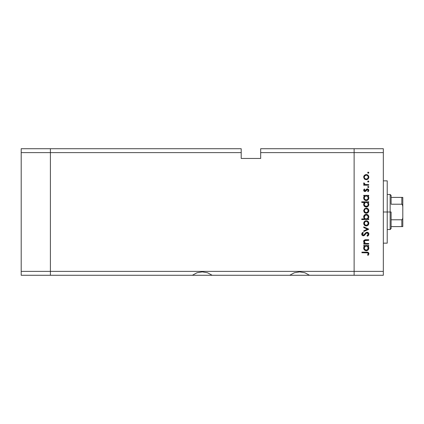 <?xml version="1.0" encoding="UTF-8"?>
<svg xmlns="http://www.w3.org/2000/svg" width="424" height="424" viewBox="0 0 424 424"><rect width="100%" height="100%" fill="white"/><g stroke="black" fill="none" stroke-linecap="round" stroke-linejoin="round"><path stroke-width="0.64" d="M192.374 275.277L50.403 275.277L50.403 148.723L21.2 148.723L21.2 152.619L21.2 148.723L50.403 148.723L50.403 152.619L50.403 148.723L241.203 148.723L50.403 148.723L50.403 152.619L21.2 152.619L241.203 152.619L241.203 148.723L241.203 152.619L50.403 152.619L50.403 271.381L50.403 152.619L50.403 271.381L21.2 271.381L21.2 152.619L21.2 271.381L354.125 271.381L354.125 148.723L260.675 148.723L260.675 152.619L354.125 152.619L354.125 148.723L260.675 148.723L260.675 158.459L241.203 158.459L241.203 152.619L241.203 158.459L260.675 158.459L260.675 152.619L354.125 152.619L354.125 271.381L354.125 152.619L354.125 271.381L50.403 271.381L50.403 275.277L50.403 271.381L50.403 275.277L21.2 275.277L21.2 271.381L21.2 275.277L192.374 275.277L197.033 272.743L202.264 271.869L207.495 272.743L212.159 275.277L192.374 275.277L197.033 272.743L202.264 271.869L207.495 272.743L212.159 275.277L289.719 275.277L294.383 272.743L299.614 271.869L304.845 272.743L309.504 275.277L289.719 275.277L294.383 272.743L299.614 271.869L304.845 272.743L309.504 275.277L354.125 275.277L354.125 271.381L383.333 271.381L383.333 152.619L354.125 152.619L383.333 152.619L383.333 275.277L354.125 275.277L354.125 271.381L354.125 275.277L383.333 275.277L383.333 271.381L354.125 271.381L354.125 275.277L309.504 275.277M290.689 275.277L308.534 275.277M193.344 275.277L211.189 275.277M212.159 275.277L289.719 275.277M387.223 212L383.333 212L387.223 212L387.223 180.847L387.223 243.153L387.223 212L390.144 212L390.144 229.522L390.144 212L387.223 212M365.806 239.74L368.726 239.73L368.726 240.344L364.841 240.572L364.285 241.479L364.507 242.565L365.758 243.429L368.726 243.487L368.726 244.102L363.75 244.102L363.75 243.487L364.645 243.487L363.723 242.146L363.925 240.62L364.857 239.883L365.801 239.74M367.057 232.22L368.377 232.808L368.896 233.979L368.472 235.415L367.412 236.237L367.067 235.659L368.207 234.165L367.338 232.871L366.378 233.073L363.75 235.744L362.419 235.516L361.746 234.281L361.932 233.311L362.891 232.304L363.31 232.861L362.504 233.783L362.488 234.552L363.554 235.156L365.917 232.638L367.057 232.22L363.299 235.188L362.441 234.191L363.31 232.861L362.891 232.304L361.741 234.122C361.805 235.135 362.334 235.691 363.331 235.802L364.37 235.421L366.378 233.073L367.051 232.829L368.207 234.165L367.067 235.659L367.412 236.237L368.901 234.165C368.816 233.004 368.202 232.357 367.057 232.22L367.062 232.22M363.75 227.55L363.75 226.888L368.726 229.161L363.75 231.52L363.75 230.857L367.375 229.204L363.75 227.55L363.75 226.888L368.726 229.161L363.75 226.888L363.75 227.55L367.375 229.204L363.75 230.857L363.75 231.52L368.726 229.246L363.75 231.52L363.75 230.857M367.396 225.663L365.303 225.759L363.866 224.386L363.866 222.314L364.666 221.302L365.769 220.814L367.688 221.206L368.806 223.093L368.08 225.176L366.251 225.928C367.831 225.785 368.684 224.921 368.816 223.347C368.684 221.779 367.831 220.92 366.251 220.772L364.481 221.455L363.659 223.347L364.296 225.059M366.251 213.261L364.296 212.392L363.659 210.68L364.481 208.788L366.251 208.105L368.08 208.857L368.816 210.68L368.08 212.509L366.251 213.261C367.831 213.113 368.684 212.254 368.816 210.68C368.684 209.106 367.831 208.253 366.251 208.105L364.481 208.788L363.659 210.68L364.486 212.578L366.013 213.251M364.444 196.148L363.75 195.962L363.75 195.353L368.726 195.353L368.726 195.962L367.868 195.962L368.758 197.42L368.626 198.994L367.221 200.404L365.97 200.578L364.788 200.149L363.845 198.973L363.659 197.976L363.909 196.842L364.672 195.962L363.659 197.976C363.797 199.556 364.656 200.43 366.225 200.594C367.804 200.446 368.668 199.582 368.816 197.997L367.868 195.962L368.726 195.962L368.726 195.353L363.75 195.353L363.75 195.962L363.75 195.353L368.726 195.353L368.726 195.962M368.361 173.236L368.816 172.679L368.249 173.246L367.682 172.679L368.249 172.112L368.806 172.791L368.032 173.209L367.846 172.277L368.774 172.462L368.249 172.112L367.682 172.679L368.249 173.246L367.682 172.679L368.249 172.112L368.774 172.891M366.251 179.712L364.296 178.843L363.659 177.131L364.481 175.239L366.251 174.561L368.08 175.308L368.816 177.131L368.08 178.96L366.251 179.712C367.831 179.569 368.684 178.705 368.816 177.131C368.684 175.562 367.831 174.704 366.251 174.561L364.481 175.239L363.659 177.131L364.486 179.029L366.251 179.712M368.816 181.504L368.249 182.071L368.816 181.504L368.249 180.937L368.774 181.721L368.361 182.06L367.772 181.822L368.032 180.979L368.816 181.504L368.249 180.937L367.682 181.504L368.249 182.071L367.682 181.504L368.361 180.947M368.726 184.604L368.726 185.219L368.726 184.604L368.726 185.219L363.75 185.219L363.75 184.604L364.481 184.604L363.728 183.767L363.834 182.861L365.159 184.44L368.726 184.604L365.345 184.498L363.834 182.861L363.659 183.391L364.481 184.604L363.75 184.604L363.75 185.219L368.726 185.219L363.75 185.219L363.75 184.604M368.361 187.567L368.816 187.011L368.138 187.567L367.719 186.788L368.249 186.438L368.774 186.788L368.249 186.438L367.682 187.011L368.249 187.578L367.682 187.011L368.249 186.438L368.816 187.011L368.249 187.578L367.682 187.011L368.249 186.438L368.806 186.899M365.843 191.192L364.841 191.505L363.877 190.964L363.675 190.063L364.37 188.972L364.799 189.39L364.285 190.376L364.815 190.885L365.477 190.652L366.786 189.019L368.408 189.311L368.806 190.551L368.143 191.77L367.682 191.362L368.149 190.053L367.486 189.502L366.845 189.745L365.737 191.277L364.969 191.505L365.737 191.277L367.401 189.496L368.207 190.376L367.682 191.362L368.143 191.77L368.816 190.344L367.375 188.887L366.606 189.12L364.942 190.895L364.274 190.249L364.799 189.39L364.37 188.972L363.659 190.249L363.882 189.539M364.481 202.614L361.741 202.428L361.741 201.813L368.726 201.813L368.726 202.428L367.868 202.428L368.758 203.886L368.626 205.46L367.221 206.87L365.97 207.044L364.788 206.61L363.845 205.439L363.659 204.442L363.93 203.303L364.714 202.428L363.659 204.442C363.797 206.022 364.656 206.896 366.225 207.06C367.804 206.912 368.668 206.043 368.816 204.463L367.868 202.428L368.726 202.428L368.726 201.813L361.741 201.813L361.741 202.428L361.741 201.813L368.726 201.813L368.726 202.428M368.726 218.938L367.809 218.938L368.726 218.938L368.726 219.553L361.741 219.553L361.741 218.938L364.651 218.938L363.919 218.042L363.707 216.399L364.417 215.069L365.493 214.412L367.242 214.507L368.498 215.657L368.758 217.507L367.809 218.938L368.816 216.929C368.679 215.344 367.825 214.47 366.246 214.311C364.666 214.459 363.808 215.323 363.659 216.908L364.651 218.938L361.741 218.938L361.741 219.553L368.726 219.553L368.726 218.938L368.726 219.553L361.741 219.553L361.741 218.938M363.75 246.111L364.672 246.111L363.75 246.111L363.75 245.496L368.726 245.496L368.726 246.111L367.868 246.111L368.583 247.012L368.806 248.395L368.059 249.98L365.97 250.727L364.592 250.139L363.707 248.628L363.797 247.256L364.672 246.111L363.659 248.125C363.797 249.704 364.656 250.573 366.225 250.738C367.804 250.589 368.668 249.725 368.816 248.141L367.868 246.111L368.726 246.111L368.726 245.496L363.75 245.496L363.75 246.111L363.75 245.496L368.726 245.496L368.726 246.111M368.271 255.195L367.592 255.01L368.207 253.69L367.571 252.842L361.916 252.746L361.916 252.137L368.138 252.359L368.901 253.844L368.117 255.37L367.592 255.01L368.207 253.69L367.592 255.01L368.117 255.37L368.901 253.727C368.679 252.481 367.878 251.951 366.516 252.137L361.916 252.137L361.916 252.746L366.447 252.746C367.37 252.587 367.958 252.9 368.207 253.69L368.032 253.17M354.125 148.723L383.333 148.723L383.333 152.619L383.333 148.723L354.125 148.723L354.125 152.619L354.125 148.723M363.707 176.607L364.296 175.43M365.303 174.73L365.891 174.582M367.688 174.99L368.08 175.308M368.726 176.4L368.806 176.882M368.774 177.63L368.647 178.112M365.292 179.538L364.719 179.22M364.841 175.764L364.274 177.137L364.423 177.894L365.159 178.774L366.257 179.103L367.348 178.774L368.064 177.889L368.17 176.755L367.719 175.817M365.499 175.313L364.868 175.737M367.02 175.324L366.257 175.17C367.454 175.282 368.106 175.939 368.207 177.137C368.106 178.334 367.454 178.992 366.257 179.103C365.053 178.992 364.391 178.334 364.274 177.137C364.396 175.939 365.053 175.282 366.257 175.17L364.857 175.743M367.889 176.04L367.009 175.319L366.06 175.181M363.659 183.391L363.834 182.861L364.364 183.195L364.28 183.603M364.364 183.195L364.274 183.507M364.974 184.371L365.451 184.519M365.159 184.44L366.198 184.588M364.37 188.972L364.799 189.39L364.285 190.376M364.285 190.122L364.942 190.895L365.477 190.652M364.688 190.848L365.785 190.233M364.942 190.895L365.393 190.726M366.05 189.772L366.304 189.411M366.495 189.21L367.523 188.892M367.56 188.897L367.937 188.993M368.408 189.311L368.647 189.629M368.143 191.77L367.884 191.16M368.053 190.927L368.165 190.662M368.207 190.376L368.159 190.079M367.566 189.517L366.845 189.745M367.401 189.496L366.278 190.657M363.659 190.249L364.841 191.505M364.041 191.155L364.47 191.425M368.281 196.381L368.583 196.869M368.801 197.706L368.758 197.42M368.769 198.506L368.387 199.439M367.608 200.202L367.237 200.398M365.928 200.578L366.225 200.594M363.686 197.595L363.882 196.895M363.75 195.962L364.672 195.962M363.718 197.393L363.675 197.685M367.221 200.404L368.059 199.831M364.311 197.542L364.836 196.545L364.274 197.971C364.37 196.741 365.027 196.073 366.251 195.962C367.46 196.079 368.111 196.747 368.207 197.976L367.645 196.54M367.762 199.238L368.17 198.363L367.285 199.662L365.79 199.932L364.836 199.386L364.285 198.162L365 199.534L366.665 199.932M366.007 199.969L365.371 199.778M365.085 199.603L364.55 199.015M364.841 196.54L365.472 196.111M367.359 196.291L366.055 195.973L364.836 196.545M368.053 198.739L368.207 197.976C368.09 199.179 367.433 199.847 366.23 199.98C365.027 199.852 364.375 199.179 364.274 197.971L364.306 198.358M365.737 199.916L366.718 199.916M366.675 199.927L367.873 199.079M365.329 199.752L365.674 199.9M368.769 204.967L368.382 205.905M367.597 206.674L366.479 207.044M364.884 206.679L364.587 206.456M364.084 205.889L363.845 205.439M363.728 203.854L364.269 202.82M361.741 202.428L364.714 202.428M367.221 206.87L368.059 206.297M367.014 202.571L365.472 202.577M364.841 203.006L364.274 204.432C364.37 203.207 365.027 202.54 366.251 202.428L366.251 202.428C367.46 202.54 368.111 203.213 368.207 204.442L367.645 203.006M367.762 205.704L368.207 204.442C368.09 205.645 367.433 206.313 366.23 206.446L367.635 205.847L365.79 206.393L364.417 205.195L365 206L366.665 206.398M366.007 206.435L365.371 206.239M365.085 206.069L364.55 205.476M364.836 203.011L365.483 202.571L364.836 203.011M365 206L366.23 206.446C365.027 206.318 364.375 205.645 364.274 204.432L364.417 205.195M367.242 208.295L366.251 208.105M367.682 208.534L368.074 208.852M368.774 211.194L368.642 211.677M368.08 212.509L367.264 213.06M365.769 213.219L364.719 212.769M364.423 209.928L365.006 209.159L364.274 210.686C364.396 209.483 365.053 208.831 366.257 208.719C365.053 208.831 364.396 209.483 364.274 210.686L365.159 212.323L367.009 212.504L368.17 211.067L367.719 209.361M365.684 208.799L365.006 209.159M367.02 208.868L366.257 208.719C367.454 208.831 368.106 209.483 368.207 210.686C368.106 211.883 367.454 212.535 366.257 212.647C365.053 212.541 364.391 211.883 364.274 210.686L364.311 211.067M367.889 209.589L367.645 209.286M363.665 217.056L363.675 216.653M363.85 215.911L364.036 215.551M365.991 214.321L366.5 214.321M367.635 214.719L367.242 214.507M368.053 215.063L367.688 214.756M368.334 215.397L368.074 215.085M364.826 218.349L365.345 218.736M368.17 217.321L368.207 216.934C368.111 218.159 367.449 218.826 366.23 218.938L366.23 218.938C365.016 218.821 364.364 218.148 364.274 216.924L364.592 218.037M365.488 215.079L364.274 216.924C364.386 215.715 365.043 215.048 366.246 214.92L367.645 215.519L365.859 214.957L364.847 215.514L364.359 216.346M365.477 218.8L367.004 218.795L368.069 217.703M367.338 218.614L367.64 218.36M366.246 214.92C367.454 215.053 368.106 215.721 368.207 216.934C368.106 215.721 367.454 215.053 366.246 214.92L365.859 214.957M363.866 222.303L364.168 221.794M367.688 221.206L368.08 221.524M368.721 222.595L368.806 223.093M368.774 223.846L368.647 224.328M368.074 225.181L367.682 225.499M364.486 225.245L366.013 225.918M365.292 225.754L364.719 225.436M365.769 220.814L365.303 220.941M367.02 221.54L366.257 221.386C367.454 221.498 368.106 222.149 368.207 223.353C368.106 224.55 367.454 225.208 366.257 225.319C365.053 225.208 364.391 224.55 364.274 223.353C364.396 222.149 365.053 221.498 366.257 221.386C365.053 221.498 364.396 222.149 364.274 223.353L365.159 224.99L367.009 225.171L368.17 223.734L367.719 222.028M364.423 222.595L364.857 221.959L364.311 223.734M365.499 221.529L364.857 221.959M366.257 221.386L366.638 221.418M367.889 222.256L367.645 221.953M368.705 235.05L368.117 235.776M367.412 236.237L367.067 235.659L367.481 235.394M367.921 234.965L368.186 233.921M368.032 233.454L367.189 232.84L366.198 233.221L367.327 232.866M365.541 233.969L365.292 234.302M365.08 234.599L364.857 234.885M363.008 235.771L362.425 235.521M361.762 233.841L362.017 233.158M362.08 233.068L362.308 232.797M362.891 232.304L363.31 232.861L362.891 233.216M362.843 233.269L362.504 233.783M362.456 233.984L362.451 234.371M363.299 235.188L364.529 234.287M364.73 234.006L365.069 233.539M365.297 233.258L365.573 232.951M367.656 232.32L368.504 232.956M368.769 233.428L368.875 233.799M368.196 234.287L368.106 234.647M363.75 244.102L368.726 244.102L363.75 244.102L363.75 243.487L363.75 244.102M365.075 239.825L366.188 239.73C364.725 239.602 363.882 240.223 363.659 241.595L364.645 243.487L363.75 243.487M364.237 243.116L363.723 242.146M363.702 241.182L364.152 240.318M364.454 240.074L363.67 241.404M368.726 240.344L368.726 239.73L368.726 240.344L366.384 240.344M365.589 240.366L364.942 240.519M364.327 241.256L364.274 241.701L365.255 240.413L366.103 240.344M364.826 240.583L364.518 240.858M365.456 243.35L364.296 241.987M364.741 242.873L365.446 243.35M368.726 243.487L368.726 244.102L368.726 243.487L366.93 243.487M364.073 240.408L363.808 240.848M368.578 247.012L368.758 247.574M365.97 250.727L366.225 250.738C367.804 250.589 368.668 249.725 368.816 248.141L368.806 248.395M363.723 247.515L363.882 247.038M367.221 250.552L368.059 249.98M368.626 249.137L368.769 248.649M366.638 246.143L365.472 246.254M367.656 246.694L368.064 247.356L367.014 246.254M364.592 246.991L364.274 248.114C364.37 246.89 365.027 246.217 366.251 246.111L366.251 246.111C367.46 246.222 368.111 246.895 368.207 248.119C368.09 249.328 367.433 249.996 366.23 250.128L367.375 249.747L368.17 248.506L367.629 249.529L366.23 250.128L364.836 249.529L364.285 248.31L365 249.683L366.665 250.081M366.007 250.112L365.371 249.922M365.085 249.747L364.55 249.158M364.841 246.689L365.483 246.254L364.311 247.69M367.762 249.386L368.059 247.351M366.23 250.128C365.027 249.996 364.375 249.328 364.274 248.114L364.306 248.501M361.916 252.746L361.916 252.137L367.375 252.174M368.133 252.359L368.631 252.789M368.901 253.727L368.843 254.188M367.915 254.511L368.207 253.69M367.931 253.059L367.613 252.858M367.433 252.81L366.447 252.746M368.17 177.518L368.17 176.755M367.65 175.737L367.348 175.499M364.423 176.379L364.311 177.524M364.608 178.234L364.857 178.525M365.499 178.96L366.638 179.066M368.17 198.363L368.17 197.584M366.638 195.999L366.055 195.973M364.306 197.579L364.285 198.162M368.207 204.442L368.17 204.05M367.656 203.011L367.359 202.757M366.638 202.46L366.251 202.428M364.592 203.313L364.349 203.849M364.306 204.045L364.306 204.824M367.629 205.847L368.059 205.2M368.17 211.067L368.17 210.299M367.65 209.286L365.87 208.751M364.608 211.777L365 212.207M365.499 212.509L366.638 212.615M364.274 216.924L364.338 217.438M365.122 218.609L366.23 218.938M366.426 218.932L366.999 218.795M368.196 217.13L367.645 215.519M368.17 223.734L368.17 222.966M367.65 221.953L367.009 221.535M364.608 224.444L364.857 224.741M365.499 225.176L366.638 225.282M368.17 248.506L368.17 247.733M364.306 247.722L364.285 248.31M365 249.683L365.901 250.102M363.834 241.139L363.659 240.609L363.834 241.139M402.148 226.602L391.119 226.602L391.119 212L390.144 212L390.144 194.478L390.144 212L391.119 212L391.119 228.547L391.119 226.602L402.8 226.602L402.8 217.422L402.646 218.784L401.825 219.786L391.119 219.786L401.825 219.786L401.825 226.602L401.825 219.786L402.646 218.784L402.8 217.422L402.8 226.602M391.119 204.214L391.119 195.453L391.119 204.214L401.825 204.214L402.381 204.585L402.8 206.578L402.8 217.422L402.8 197.399L391.119 197.399L402.8 197.399L402.8 206.578L402.646 205.216L401.825 204.214L401.825 197.399L401.825 204.214L391.119 204.214M402.768 197.399L401.825 197.399M383.333 243.153L387.223 243.153M383.333 180.847L387.223 180.847M391.119 228.547L390.144 229.522L387.223 229.522M387.223 194.478L390.144 194.478L391.119 195.453"/></g></svg>
